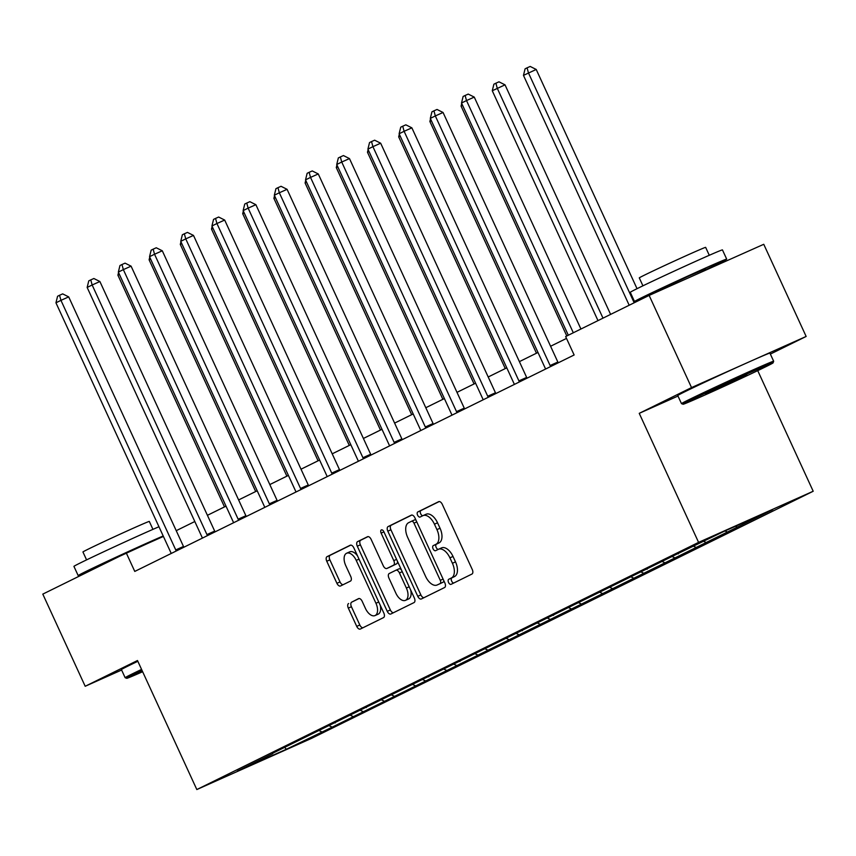 <?xml version="1.0" encoding="UTF-8"?>
<svg xmlns="http://www.w3.org/2000/svg" width="856" height="856" viewBox="0 0 856 856"><rect width="100%" height="100%" fill="white"/><g stroke="black" fill="none" stroke-linecap="round" stroke-linejoin="round"><path stroke-width="1.28" d="M448.555 582.476A2.793 1.53 -114 0 0 451.059 584.338A2.793 1.53 -114 0 0 451.091 584.327L471.945 574.055A3.98 2.183 -114 0 0 472.245 569.465L442.285 504.334A3.98 2.183 -114 0 0 438.7 501.659A3.98 2.183 -114 0 0 438.657 501.68L417.803 511.952A2.793 1.53 -114 0 0 417.6 515.162A2.793 1.53 -114 0 0 420.103 517.035A2.793 1.53 -114 0 0 420.135 517.024L422.832 515.697A12.744 6.998 -114 0 1 422.96 515.633A12.744 6.998 -114 0 1 434.441 524.182L436.935 529.607A12.744 6.998 -114 0 1 435.982 544.277L433.286 545.614A2.793 1.53 -114 0 0 433.072 548.814A2.793 1.53 -114 0 0 435.586 550.686A2.793 1.53 -114 0 0 435.608 550.676L438.315 549.349A12.744 6.998 -114 0 1 438.443 549.285A12.744 6.998 -114 0 1 449.914 557.834L452.417 563.259A12.744 6.998 -114 0 1 451.454 577.928L448.758 579.266A2.793 1.53 -114 0 0 448.555 582.476M438.582 549.231L441.407 547.968A12.744 6.998 -114 0 1 441.546 547.904A12.744 6.998 -114 0 1 453.017 556.453L455.51 561.878A12.744 6.998 -114 0 1 454.557 576.548L451.861 577.875A2.793 1.53 -114 0 0 451.647 581.085A2.793 1.53 -114 0 0 453.723 583.032M439.214 501.552L420.906 510.572A2.793 1.53 -114 0 0 420.692 513.782A2.793 1.53 -114 0 0 422.768 515.729M423.099 515.569L425.935 514.306A12.744 6.998 -114 0 1 426.063 514.253A12.744 6.998 -114 0 1 437.534 522.791L440.038 528.227A12.744 6.998 -114 0 1 439.075 542.897L436.378 544.223A2.793 1.53 -114 0 0 436.175 547.433A2.793 1.53 -114 0 0 438.24 549.381M348.617 603.512A3.98 2.183 -114 0 0 348.317 608.102L356.727 626.378A3.98 2.183 -114 0 0 360.312 629.042A3.98 2.183 -114 0 0 360.355 629.032L383.52 617.615A3.98 2.183 -114 0 0 383.82 613.035L353.86 547.894A3.98 2.183 -114 0 0 350.275 545.229A3.98 2.183 -114 0 0 350.232 545.24L327.067 556.657A3.98 2.183 -114 0 0 326.767 561.236L336.922 583.311A3.98 2.183 -114 0 0 340.506 585.986L350.457 581.085A3.98 2.183 -114 0 0 350.757 576.495L345.728 565.548A10.657 5.853 -114 0 1 346.637 553.233A10.657 5.853 -114 0 1 356.224 560.38L375.945 603.255A10.657 5.853 -114 0 1 375.035 615.571A10.657 5.853 -114 0 1 365.448 608.434L362.163 601.287A3.98 2.183 -114 0 0 358.578 598.612L351.72 602.132A3.98 2.183 -114 0 0 351.42 606.722L359.82 624.998A3.98 2.183 -114 0 0 362.901 627.769M137.484 660.522L85.193 686.277L42.8 594.118L126.292 552.987L134.767 571.423L574.13 354.983L565.645 336.547L649.137 295.416L691.53 387.586L639.239 413.341L698.582 542.372L196.827 789.553L137.484 660.522M417.771 596.3A3.98 2.183 -114 0 0 421.355 598.975A3.98 2.183 -114 0 0 421.398 598.954L444.564 587.548A3.98 2.183 -114 0 0 444.863 582.957L414.903 517.827A3.98 2.183 -114 0 0 411.319 515.152A3.98 2.183 -114 0 0 411.276 515.173L388.11 526.579A3.98 2.183 -114 0 0 387.811 531.169L417.771 596.3L420.874 594.92A3.98 2.183 -114 0 0 423.945 597.702M414.036 602.581L390.882 613.987A3.98 2.183 -114 0 1 390.839 614.009A3.98 2.183 -114 0 1 387.254 611.334L357.294 546.203A3.98 2.183 -114 0 1 357.594 541.623L367.502 536.733A3.98 2.183 -114 0 1 367.545 536.712A3.98 2.183 -114 0 1 371.13 539.387L383.285 565.805A3.98 2.183 -114 0 0 386.869 568.47A3.98 2.183 -114 0 0 386.912 568.459L393.482 565.217A3.98 2.183 -114 0 0 393.781 560.627L381.134 533.128A2.793 1.53 -114 0 1 381.369 529.907A2.793 1.53 -114 0 1 383.884 531.779L414.336 597.991A3.98 2.183 -114 0 1 414.036 602.581M85.193 686.277L121.606 670.034M770.368 354.084L806.149 336.451L691.53 387.586M806.149 336.451L763.755 244.292L649.137 295.416M272.914 753.141L677.941 553.586L723.716 531.523L772.668 509.684L332.085 727.204L286.311 749.278L237.369 771.106L272.764 753.665M698.582 542.372L813.2 491.248L311.445 738.418L196.827 789.553M329.367 725.781L331.711 726.915M350.564 715.338L352.907 716.472M360.569 710.416L362.901 711.539M381.765 699.973L384.098 701.096M335.306 722.4L335.156 722.935M391.759 695.051L394.102 696.174M412.956 684.607L415.299 685.731M366.496 707.035L366.357 707.57M422.96 679.685L425.304 680.809M444.157 669.242L446.5 670.366M454.151 664.31L456.494 665.433M475.358 653.866L477.691 654.99M428.899 676.293L428.749 676.828M485.352 648.944L487.695 650.068M506.549 638.501L508.892 639.625M460.089 660.928L459.95 661.463M516.553 633.579L518.886 634.703M537.75 623.136L540.082 624.259M547.744 618.203L550.087 619.327M568.94 607.76L571.284 608.894M522.481 630.187L522.342 630.722M578.945 602.838L581.288 603.962M600.142 592.395L602.485 593.518M553.682 614.822L553.532 615.357M610.135 587.473L612.479 588.596M631.343 577.03L633.675 578.153M641.337 572.097L643.68 573.231M662.533 561.654L664.877 562.788M672.538 556.732L674.87 557.855M693.735 546.288L696.067 547.412M647.275 568.716L647.125 569.251M703.728 541.366L706.072 542.49M724.989 530.955L727.268 532.047M678.466 553.351L678.327 553.885M735.486 526.269L737.273 527.125M757.731 370.637L813.2 491.248M163.4 536.434L126.292 552.987M566.501 338.409L550.59 346.252M537.975 352.469L519.389 361.628M506.784 367.834L488.188 376.993M475.583 383.199L456.997 392.358M444.382 398.575L425.796 407.724M413.191 413.94L394.605 423.099M381.99 429.305L363.404 438.465M350.8 444.681L332.203 453.83M319.598 460.047L301.012 469.206M288.397 475.412L269.811 484.571M257.207 490.777L238.621 499.936M226.005 506.153L207.419 515.312M194.815 521.518L176.218 530.677M319.374 730.714L321.706 731.837M286.311 749.278L284.952 747.663M639.239 413.341L677.995 396.05M411.832 515.045L391.213 525.199A3.98 2.183 -114 0 0 390.914 529.789L420.874 594.92M440.07 583.546A2.793 1.53 -114 0 0 440.284 580.336L413.983 523.155A2.793 1.53 -114 0 0 411.479 521.283A2.793 1.53 -114 0 0 411.447 521.304L408.601 522.706A12.744 6.998 -114 0 0 407.649 537.375L425.625 576.462A12.744 6.998 -114 0 0 437.095 585.001A12.744 6.998 -114 0 0 437.223 584.948L443.173 582.155A2.793 1.53 -114 0 0 443.804 580.668M416.07 520.352A2.793 1.53 -114 0 0 414.572 519.902A2.793 1.53 -114 0 0 414.55 519.924L411.511 521.272M440.059 583.685A12.744 6.998 -114 0 0 440.198 583.621A12.744 6.998 -114 0 0 440.326 583.557L437.223 584.948M443.173 582.155L440.326 583.557M368.059 536.605L360.686 540.232A3.98 2.183 -114 0 0 360.387 544.823L390.347 609.953A3.98 2.183 -114 0 0 393.428 612.736M389.919 567.111A3.98 2.183 -114 0 0 389.962 567.089A3.98 2.183 -114 0 0 390.004 567.068L396.585 563.837A3.98 2.183 -114 0 0 397.462 561.301M395.889 593.219A10.657 5.853 -114 0 0 405.476 600.356A10.657 5.853 -114 0 0 406.386 588.04L399.442 572.932A3.98 2.183 -114 0 0 395.857 570.257A3.98 2.183 -114 0 0 395.814 570.278L389.234 573.52A3.98 2.183 -114 0 0 388.934 578.11L395.889 593.219M405.476 600.356L408.58 598.975A10.657 5.853 -114 0 0 410.666 590.009M401.368 569.786A3.98 2.183 -114 0 0 398.95 568.876A3.98 2.183 -114 0 0 398.907 568.898L395.9 570.246M359.081 598.505L351.72 602.132M375.035 615.571L378.138 614.191A10.657 5.853 -114 0 0 380.225 605.224M357.551 555.94A10.657 5.853 -114 0 0 349.73 551.853L346.637 553.233M350.778 545.122L330.159 555.277A3.98 2.183 -114 0 0 329.87 559.856L340.014 581.93A3.98 2.183 -114 0 0 343.096 584.712M637.035 288.686L536.209 69.464L523.465 75.382L629.192 305.25M634.189 302.789L528.462 72.921L527.082 67.838L530.185 66.447L536.209 69.464M523.465 75.382L525.092 68.822L527.082 67.838M580.924 329.025L474.256 97.103L466.509 100.559L573.317 332.77M461.512 103.02L463.128 96.461L465.129 95.476L466.509 100.559L461.512 103.02L568.32 335.231M465.129 95.476L468.232 94.085L474.256 97.103M765.874 366.689A49.509 0.867 155.3 0 0 773.064 362.88A49.509 0.867 155.3 0 0 741.007 376.694A49.509 0.867 155.3 0 0 690.289 400.405A49.509 0.867 155.3 0 0 683.109 404.246A49.509 0.867 155.3 0 0 715.916 390.058A49.509 0.867 155.3 0 0 765.874 366.689M773.663 361.243L769.929 353.132A50.729 0.888 -24.7 0 0 736.695 367.481A50.729 0.888 -24.7 0 0 685.121 391.609A50.729 0.888 -24.7 0 0 677.749 395.526L681.483 403.636A50.729 0.888 -24.7 0 1 681.483 403.636A50.729 0.888 -24.7 0 1 688.845 399.72A50.729 0.888 -24.7 0 1 740.429 375.591A50.729 0.888 -24.7 0 1 773.663 361.243A50.729 0.888 -24.7 0 1 773.663 361.264L773.064 362.88M746.978 375.121L705.59 393.888L734.159 380.289L746.978 375.121M647.521 296.219A50.729 0.888 -24.7 0 1 634.51 301.526L630.273 292.303A50.729 0.888 -24.7 0 1 637.645 288.386A50.729 0.888 -24.7 0 1 689.219 264.258A50.729 0.888 -24.7 0 1 722.453 249.909L726.691 259.122A50.729 0.888 -24.7 0 1 719.329 263.049A50.729 0.888 -24.7 0 1 705.986 269.469M634.51 301.526A50.729 0.888 -24.7 0 1 641.882 297.599A50.729 0.888 -24.7 0 1 693.456 273.481A50.729 0.888 -24.7 0 1 726.691 259.122M642.92 285.808L639.282 277.89A36.53 0.642 -24.7 0 1 644.589 275.065A36.53 0.642 -24.7 0 1 681.718 257.699A36.53 0.642 -24.7 0 1 705.644 247.363L709.292 255.291M655.803 292.452L655.536 291.853L659.537 289.724L687.593 276.606L705.676 268.795L706.211 269.961M142.085 670.526A49.509 0.867 155.3 0 0 133.943 674.475A49.509 0.867 155.3 0 0 126.763 678.316A49.509 0.867 155.3 0 0 142.642 671.725M126.763 678.316L125.147 677.717A50.729 0.888 -24.7 0 1 125.137 677.706A50.729 0.888 -24.7 0 1 132.509 673.79A50.729 0.888 -24.7 0 1 141.572 669.403M91.175 570.289A50.729 0.888 -24.7 0 1 78.174 575.596L73.926 566.372A50.729 0.888 -24.7 0 1 81.299 562.456A50.729 0.888 -24.7 0 1 158.959 526.75M78.174 575.596A50.729 0.888 -24.7 0 1 85.536 571.669A50.729 0.888 -24.7 0 1 163.196 535.974M86.574 559.878L82.936 551.96A36.53 0.642 -24.7 0 1 88.243 549.135A36.53 0.642 -24.7 0 1 125.372 531.769A36.53 0.642 -24.7 0 1 149.308 521.432L152.946 529.361M125.137 677.706L121.413 669.595A50.729 0.888 -24.7 0 1 128.774 665.679A50.729 0.888 -24.7 0 1 137.837 661.292M99.339 566.265L103.191 563.794L147.895 543.346M610.606 314.398L505.019 84.84L492.275 90.757L597.991 320.615M602.999 318.154L497.272 88.296L495.892 83.203L498.984 81.823L505.019 84.84M492.275 90.757L493.891 84.188L495.892 83.203M462.593 105.374L461.074 106.123L566.8 335.98M461.074 106.123L461.726 103.49M550.108 365.512L557.855 362.056L443.055 112.478L435.319 115.934L550.108 365.512A4.055 2.226 -114 0 0 550.686 366.529M430.311 118.396L431.938 111.826L433.939 110.841L435.319 115.934L430.311 118.396L545.111 367.973A4.055 2.226 -114 0 1 545.518 369.075M557.855 362.056A4.055 2.226 -114 0 0 558.251 362.805M433.939 110.841L437.031 109.461L443.055 112.478M518.907 380.877L526.654 377.421L411.864 127.844L404.118 131.3L518.907 380.877A4.055 2.226 -114 0 0 519.485 381.904M399.121 133.761L400.736 127.191L402.737 126.207L404.118 131.3L399.121 133.761L513.91 383.338A4.055 2.226 -114 0 1 514.317 384.451M526.654 377.421A4.055 2.226 -114 0 0 527.05 378.17M402.737 126.207L405.83 124.826L411.864 127.844M431.392 120.739L429.873 121.488L536.455 353.218M429.873 121.488L430.525 118.856M487.717 396.242L495.464 392.786L380.663 143.209L372.916 146.665L487.717 396.242A4.055 2.226 -114 0 0 488.284 397.27M367.92 149.126L369.535 142.567L371.536 141.572L372.916 146.665L367.92 149.126L482.72 398.703A4.055 2.226 -114 0 1 483.116 399.816M495.464 392.786A4.055 2.226 -114 0 0 495.859 393.535M371.536 141.572L374.639 140.191L380.663 143.209M400.201 136.115L398.682 136.864L505.265 368.583M398.682 136.864L399.335 134.221M456.515 411.618L464.262 408.162L349.473 158.585L341.726 162.03L456.515 411.618A4.055 2.226 -114 0 0 457.093 412.635M336.729 164.502L338.345 157.932L340.346 156.948L341.726 162.03L336.729 164.502L451.519 414.079A4.055 2.226 -114 0 1 451.925 415.181M464.262 408.162A4.055 2.226 -114 0 0 464.658 408.911M340.346 156.948L343.438 155.567L349.473 158.585M369 151.48L367.481 152.229L474.064 383.948M367.481 152.229L368.134 149.586M425.325 426.984L433.061 423.527L318.272 173.95L310.525 177.406L425.325 426.984A4.055 2.226 -114 0 0 425.892 428M305.528 179.867L307.144 173.297L309.144 172.313L310.525 177.406L305.528 179.867L420.317 429.445A4.055 2.226 -114 0 1 420.724 430.547M433.061 423.527A4.055 2.226 -114 0 0 433.468 424.276M309.144 172.313L312.247 170.933L318.272 173.95M337.81 166.845L336.29 167.594L442.862 399.324M336.29 167.594L336.932 164.962M394.124 442.349L401.871 438.893L287.07 189.315L279.334 192.771L394.124 442.349A4.055 2.226 -114 0 0 394.702 443.376M274.327 195.232L275.953 188.662L277.954 187.678L279.334 192.771L274.327 195.232L389.127 444.81A4.055 2.226 -114 0 1 389.534 445.923M401.871 438.893A4.055 2.226 -114 0 0 402.267 439.642M277.954 187.678L281.046 186.298L287.07 189.315M306.609 182.221L305.089 182.97L411.672 414.689M305.089 182.97L305.742 180.327M362.923 457.714L370.669 454.269L255.88 204.691L248.133 208.136L362.923 457.714A4.055 2.226 -114 0 0 363.5 458.741M243.136 210.608L244.752 204.038L246.753 203.054L248.133 208.136L243.136 210.608L357.926 460.186A4.055 2.226 -114 0 1 358.332 461.288M370.669 454.269A4.055 2.226 -114 0 0 371.065 455.018M246.753 203.054L249.845 201.674L255.88 204.691M275.407 197.586L273.888 198.335L380.471 430.054M273.888 198.335L274.541 195.692M331.732 473.09L339.479 469.634L224.679 220.056L216.932 223.512L331.732 473.09A4.055 2.226 -114 0 0 332.31 474.106M211.935 225.973L213.551 219.404L215.552 218.419L216.932 223.512L211.935 225.973L326.735 475.551A4.055 2.226 -114 0 1 327.131 476.653M339.479 469.634A4.055 2.226 -114 0 0 339.875 470.383M215.552 218.419L218.655 217.039L224.679 220.056M244.217 212.951L242.697 213.7L349.28 445.42M242.697 213.7L243.35 211.068M213.016 228.327L211.496 229.066L318.079 460.796M211.496 229.066L212.149 226.433M181.825 243.693L180.306 244.441L286.878 476.161M180.306 244.441L180.948 241.799M300.531 488.455L308.278 484.999L193.488 235.421L185.741 238.878L300.531 488.455A4.055 2.226 -114 0 0 301.109 489.482M180.744 241.339L182.36 234.769L184.361 233.784L185.741 238.878L180.744 241.339L295.534 490.916A4.055 2.226 -114 0 1 295.941 492.029M308.278 484.999A4.055 2.226 -114 0 0 308.674 485.748M184.361 233.784L187.453 232.404L193.488 235.421M269.34 503.82L277.077 500.364L162.287 250.787L154.54 254.243L269.34 503.82A4.055 2.226 -114 0 0 269.908 504.847M149.543 256.704L151.159 250.145L153.16 249.16L154.54 254.243L149.543 256.704L264.333 506.292A4.055 2.226 -114 0 1 264.739 507.394M277.077 500.364A4.055 2.226 -114 0 0 277.483 501.113M153.16 249.16L156.263 247.769L162.287 250.787M238.139 519.196L245.886 515.74L131.086 266.163L123.35 269.619L238.139 519.196A4.055 2.226 -114 0 0 238.717 520.213M118.342 272.08L119.968 265.51L121.969 264.525L123.35 269.619L118.342 272.08L233.142 521.657A4.055 2.226 -114 0 1 233.549 522.759M245.886 515.74A4.055 2.226 -114 0 0 246.282 516.489M121.969 264.525L125.062 263.145L131.086 266.163M150.624 259.058L149.105 259.807L255.687 491.526M149.105 259.807L149.757 257.175M206.938 534.561L214.685 531.105L99.895 281.528L92.148 284.984L206.938 534.561A4.055 2.226 -114 0 0 207.516 535.589M87.152 287.445L88.767 280.875L90.768 279.891L92.148 284.984L87.152 287.445L201.941 537.022A4.055 2.226 -114 0 1 202.348 538.135M214.685 531.105A4.055 2.226 -114 0 0 215.081 531.854M90.768 279.891L93.871 278.51L99.895 281.528M119.423 274.423L117.903 275.172L224.486 506.902M117.903 275.172L118.556 272.54M175.748 549.927L183.494 546.47L68.694 296.893L60.947 300.349L175.748 549.927A4.055 2.226 -114 0 0 176.325 550.954M55.95 302.81L57.577 296.251L59.567 295.256L60.947 300.349L55.95 302.81L170.751 552.388A4.055 2.226 -114 0 1 171.147 553.5M183.494 546.47A4.055 2.226 -114 0 0 183.89 547.219M59.567 295.256L62.67 293.875L68.694 296.893M454.557 576.548L451.454 577.928M455.51 561.878L452.417 563.259M453.017 556.453L449.914 557.834M436.378 544.223L433.286 545.614M439.075 542.897L435.982 544.277M440.038 528.227L436.935 529.607M437.534 522.791L434.441 524.182M420.906 510.572L417.803 511.952M451.861 577.875L448.758 579.266M390.914 529.789L387.811 531.169M391.213 525.199L388.11 526.579M443.076 579.084L440.284 580.336M416.786 521.914L413.983 523.155M390.347 609.953L387.254 611.334M360.387 544.823L357.294 546.203M360.686 540.232L357.594 541.623M390.004 567.068L386.912 568.459M396.585 563.837L393.482 565.217M396.574 559.385L393.781 560.627M383.927 531.876L381.134 533.128M409.189 586.788L406.386 588.04M402.234 571.68L399.442 572.932M378.748 602.014L375.945 603.255M359.028 559.129L356.224 560.38M340.014 581.93L336.922 583.311M329.87 559.856L326.767 561.236M330.159 555.277L327.067 556.657M359.82 624.998L356.727 626.378M351.42 606.722L348.317 608.102M441.546 547.904L438.443 549.285M426.063 514.253L422.96 515.633M414.572 519.902L411.479 521.283M440.198 583.621L437.095 585.001M389.962 567.089L386.869 568.47M398.95 568.876L395.857 570.257M683.109 404.246L681.494 403.647"/></g></svg>

